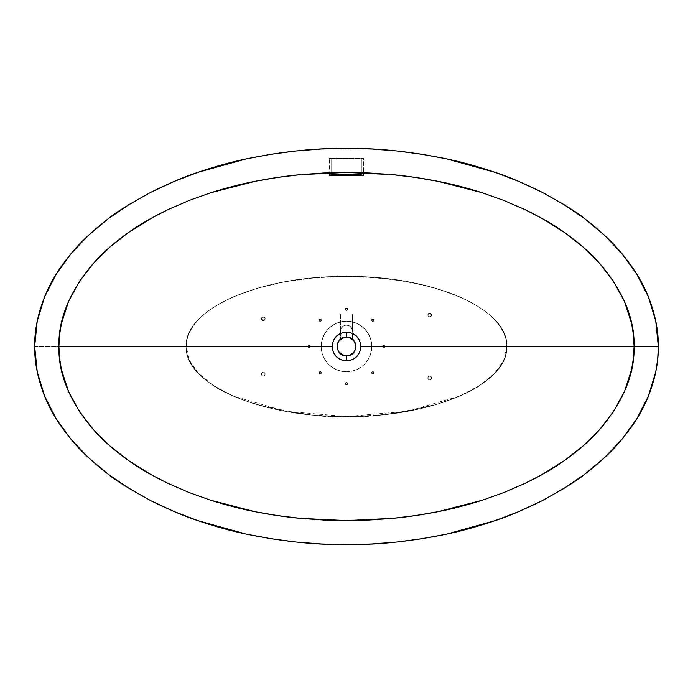 <?xml version="1.0" encoding="UTF-8"?>
<svg xmlns="http://www.w3.org/2000/svg" width="693" height="693" viewBox="0 0 693 693"><rect width="100%" height="100%" fill="white"/><g stroke="black" fill="none" stroke-linecap="round" stroke-linejoin="round"><path stroke-width="0.52" stroke-dasharray="3.46 2.6" d="M34.65 346.483L186.2 346.483C184 383.939 260.828 417.515 346.5 416.554C432.172 417.515 509 383.939 506.8 346.483L658.35 346.483L506.8 346.483L503.69 360.204L494.611 373.302L479.851 385.369L459.857 396.032L407.856 411.226L346.509 416.554C365.566 418.303 396.491 414.007 439.258 403.672C459.52 396.881 473.691 390.358 481.791 384.121C499.263 371.136 507.597 358.593 506.8 346.483C509.026 308.974 432.25 275.433 346.5 276.42C260.75 275.433 183.974 308.974 186.2 346.483C185.395 358.61 193.754 371.162 211.27 384.165C219.369 390.393 233.541 396.898 253.785 403.69C296.517 414.007 327.425 418.295 346.5 416.554L285.161 411.226L233.151 396.032L213.158 385.369L198.397 373.302L189.31 360.213L186.2 346.483C183.974 308.974 260.75 275.433 346.5 276.42C432.25 275.433 509.026 308.974 506.8 346.483L506.02 353.395L503.698 360.23L499.887 366.892L494.629 373.328L487.95 379.513L479.885 385.403L470.504 390.947L459.892 396.067L435.49 404.807L407.882 411.244L377.91 415.202L346.5 416.554L315.09 415.202L285.118 411.244L270.98 408.324L244.828 400.701L233.108 396.067L222.496 390.947L213.115 385.403L205.05 379.513L198.371 373.328L193.113 366.892L189.302 360.23L186.98 353.395L186.2 346.483L186.98 339.579L189.302 332.744L193.113 326.082L198.371 319.638L205.05 313.461L213.115 307.571L222.496 302.027L233.108 296.907L257.51 288.167L285.118 281.73L315.09 277.772L330.7 276.758L362.3 276.758L393.156 279.435L422.02 284.641L448.172 292.273L459.892 296.907L470.504 302.027L479.885 307.571L487.95 313.461L494.629 319.638L499.887 326.082L503.698 332.744L506.02 339.579L506.8 346.483L384.953 346.483L383.757 345.287A1.195 1.195 0 0 0 382.562 346.483A1.195 1.195 0 0 0 383.757 347.687A1.195 1.195 0 0 1 382.562 346.483A1.195 1.195 0 0 1 383.757 345.287L382.562 346.483A1.195 1.195 0 0 1 383.757 345.287L382.562 346.483L383.757 347.687L384.953 346.483L383.757 345.287L382.562 346.483L371.794 346.483L371.309 341.554L369.871 336.807L367.533 332.432L364.388 328.603L360.551 325.459L356.176 323.12L351.438 321.682L346.5 321.197A25.294 25.294 0 0 0 321.205 346.483A25.294 25.294 0 0 0 346.5 371.777A25.294 25.294 0 0 1 321.205 346.483A25.294 25.294 0 0 1 346.5 321.197L341.571 321.682L336.859 323.103L332.484 325.433L328.664 328.551L325.502 332.389L323.146 336.772L321.699 341.536L321.205 346.483A25.294 25.294 0 0 1 346.5 321.197L341.562 321.682L336.824 323.12L332.449 325.459L328.612 328.603L325.467 332.432L323.129 336.807L321.691 341.554L321.205 346.483L321.691 351.42L323.129 356.167L325.467 360.542L328.612 364.371L332.449 367.515L336.824 369.854L341.562 371.292L346.5 371.777L351.438 371.292L356.176 369.854L360.551 367.515L364.388 364.371L367.533 360.542L369.871 356.167L371.309 351.42L371.673 343.997L369.854 336.763L366.77 331.367L361.529 326.143L356.15 323.103L351.412 321.673L346.5 321.197L340.367 321.95L335.715 323.605L329.565 327.694L324.826 333.446L322.132 339.717L321.205 346.483L310.438 346.483L309.243 345.287A1.195 1.195 0 0 0 308.047 346.483A1.195 1.195 0 0 0 309.243 347.687A1.195 1.195 0 0 1 308.047 346.483A1.195 1.195 0 0 1 309.243 345.287L308.047 346.483A1.195 1.195 0 0 1 309.243 345.287L308.047 346.483L309.243 347.687L310.438 346.483L309.243 345.287L308.047 346.483L186.2 346.483C183.974 308.974 260.75 275.433 346.5 276.42C432.25 275.433 509.026 308.974 506.8 346.483L384.953 346.483L383.757 345.287L382.562 346.483L371.794 346.483L371.309 341.554L369.871 336.807L367.533 332.432L364.388 328.603L360.551 325.459L356.176 323.12L351.438 321.682L346.5 321.197L341.562 321.682L336.824 323.12L332.449 325.459L328.612 328.603L325.467 332.432L323.129 336.807L321.691 341.554L321.205 346.483L310.438 346.483L309.243 345.287L308.047 346.483L186.2 346.483L186.98 339.579L189.302 332.744L193.113 326.082L198.371 319.638L205.05 313.461L213.115 307.571L222.496 302.027L233.108 296.907L257.51 288.167L285.118 281.73L315.09 277.772L346.5 276.42L377.91 277.772L407.882 281.73L435.49 288.167L459.892 296.907L470.504 302.027L479.885 307.571L487.95 313.461L494.629 319.638L499.887 326.082L503.698 332.744L506.02 339.579L506.8 346.483C509.026 308.974 432.25 275.433 346.5 276.42C260.75 275.433 183.974 308.974 186.2 346.483C184 309.035 260.828 275.459 346.5 276.42C432.172 275.459 509 309.035 506.8 346.483C509 309.035 432.172 275.459 346.5 276.42C260.828 275.459 184 309.035 186.2 346.483L34.65 346.483M320.157 371.63A1.195 1.195 0 0 0 318.962 372.834A1.195 1.195 0 0 0 320.157 374.029A1.195 1.195 0 0 1 318.962 372.834A1.195 1.195 0 0 1 320.157 371.63L318.962 372.834L320.157 374.029L321.353 372.834L320.157 371.63A1.195 1.195 0 0 1 321.353 372.834A1.195 1.195 0 0 1 320.157 374.029A1.195 1.195 0 0 0 321.353 372.834A1.195 1.195 0 0 0 320.157 371.63L318.962 372.834L320.157 374.029L321.353 372.834L320.157 371.63M346.5 382.545A1.195 1.195 0 0 0 345.305 383.74A1.195 1.195 0 0 0 346.5 384.936A1.195 1.195 0 0 1 345.305 383.74A1.195 1.195 0 0 1 346.5 382.545L345.305 383.74L346.5 384.936L347.695 383.74L346.5 382.545A1.195 1.195 0 0 1 347.695 383.74A1.195 1.195 0 0 1 346.5 384.936A1.195 1.195 0 0 0 347.695 383.74A1.195 1.195 0 0 0 346.5 382.545L345.305 383.74L346.5 384.936L347.695 383.74L346.5 382.545M372.843 371.63A1.195 1.195 0 0 0 371.647 372.834A1.195 1.195 0 0 0 372.843 374.029A1.195 1.195 0 0 1 371.647 372.834A1.195 1.195 0 0 1 372.843 371.63L371.647 372.834L372.843 374.029L374.038 372.834L372.843 371.63A1.195 1.195 0 0 1 374.038 372.834A1.195 1.195 0 0 1 372.843 374.029A1.195 1.195 0 0 0 374.038 372.834A1.195 1.195 0 0 0 372.843 371.63L371.647 372.834L372.843 374.029L374.038 372.834L372.843 371.63M371.994 320.989L372.843 321.335A1.195 1.195 0 0 1 371.647 320.14A1.195 1.195 0 0 1 372.843 318.945L371.647 320.14L372.843 321.335A1.195 1.195 0 0 1 371.647 320.14A1.195 1.195 0 0 1 372.843 318.945A1.195 1.195 0 0 0 371.647 320.14A1.195 1.195 0 0 0 372.843 321.335L374.038 320.14L372.843 318.945L371.647 320.14L372.176 321.136L373.302 321.249L374.021 320.374L373.692 319.3L372.609 318.971L371.734 319.69L371.994 320.989L373.077 321.318L373.951 320.599L373.839 319.482L372.843 318.945L371.846 319.482L371.846 320.807L372.843 321.335A1.195 1.195 0 0 0 374.038 320.14A1.195 1.195 0 0 0 372.843 318.945A1.195 1.195 0 0 1 374.038 320.14A1.195 1.195 0 0 1 372.843 321.335L374.038 320.14L372.843 318.945A1.195 1.195 0 0 1 374.038 320.14A1.195 1.195 0 0 1 372.843 321.335L374.021 320.374L373.302 319.04L371.846 319.482L371.994 320.989M345.651 310.074L346.5 310.429A1.195 1.195 0 0 1 345.305 309.234A1.195 1.195 0 0 1 346.5 308.038L345.305 309.234L346.5 310.429A1.195 1.195 0 0 1 345.305 309.234A1.195 1.195 0 0 1 346.5 308.038A1.195 1.195 0 0 0 345.305 309.234A1.195 1.195 0 0 0 346.5 310.429L347.695 309.234L346.5 308.038L345.305 309.234L345.833 310.23L346.959 310.334L347.669 309.459L347.349 308.385L346.266 308.056L345.391 308.775L345.504 309.892L346.5 310.429L347.609 309.693L347.496 308.567L346.266 308.056L345.391 308.775L345.504 309.892L346.5 310.429A1.195 1.195 0 0 0 347.695 309.234A1.195 1.195 0 0 0 346.5 308.038A1.195 1.195 0 0 1 347.695 309.234A1.195 1.195 0 0 1 346.5 310.429L347.695 309.234L346.5 308.038A1.195 1.195 0 0 1 347.695 309.234A1.195 1.195 0 0 1 346.5 310.429L347.669 309.468L346.959 308.125L345.504 308.567L345.651 310.074M319.308 320.989L320.157 321.335A1.195 1.195 0 0 1 318.962 320.14A1.195 1.195 0 0 1 320.157 318.945L318.962 320.14L320.157 321.335A1.195 1.195 0 0 1 318.962 320.14A1.195 1.195 0 0 1 320.157 318.945A1.195 1.195 0 0 0 318.962 320.14A1.195 1.195 0 0 0 320.157 321.335L321.353 320.14L320.157 318.945L319.049 319.681L319.308 320.989L320.616 321.249L321.353 320.14L320.616 319.04L319.308 319.3L318.979 320.374L319.923 321.318L321.006 320.989L321.257 319.681L320.157 318.945L319.161 319.482L319.049 320.599L320.157 321.335A1.195 1.195 0 0 0 321.353 320.14A1.195 1.195 0 0 0 320.157 318.945A1.195 1.195 0 0 1 321.353 320.14A1.195 1.195 0 0 1 320.157 321.335L321.353 320.14L320.157 318.945A1.195 1.195 0 0 1 321.353 320.14A1.195 1.195 0 0 1 320.157 321.335L321.327 320.374L320.616 319.04L319.161 319.482L319.308 320.989M341.277 338.678A9.399 9.399 0 0 0 340.54 339.215A9.399 9.399 0 0 0 340.514 339.241L340.999 328.82L343.2 326.134L346.526 325.121A5.977 5.977 0 0 1 352.503 331.107A5.977 5.977 0 0 0 346.526 325.121A5.977 5.977 0 0 1 352.503 331.107A5.977 5.977 0 0 0 346.526 325.121A5.977 5.977 0 0 0 340.54 331.107A5.977 5.977 0 0 1 346.526 325.121L349.852 326.134L352.053 328.82L352.503 339.258A9.399 9.399 0 0 0 351.723 338.669M429.729 376.091A1.88 1.88 0 0 0 427.85 377.971A1.88 1.88 0 0 0 429.729 379.851A1.88 1.88 0 0 1 427.85 377.971A1.88 1.88 0 0 1 429.729 376.091L428.395 376.645L427.85 377.971L428.395 379.296L429.729 379.851L431.055 379.296L431.609 377.971L431.055 376.645L429.729 376.091A1.88 1.88 0 0 1 431.609 377.971A1.88 1.88 0 0 1 429.729 379.851A1.88 1.88 0 0 0 431.609 377.971A1.88 1.88 0 0 0 429.729 376.091L431.055 376.645L431.609 377.971L431.055 379.296L429.729 379.851L428.395 379.296L427.85 377.971L428.395 376.645L429.729 376.091M263.271 372.288A1.88 1.88 0 0 0 261.391 374.168A1.88 1.88 0 0 0 263.271 376.048A1.88 1.88 0 0 1 261.391 374.168A1.88 1.88 0 0 1 263.271 372.288L261.945 372.843L261.391 374.168L261.945 375.502L263.271 376.048L264.605 375.502L265.15 374.168L264.605 372.843L263.271 372.288A1.88 1.88 0 0 1 265.15 374.168A1.88 1.88 0 0 1 263.271 376.048A1.88 1.88 0 0 0 265.15 374.168A1.88 1.88 0 0 0 263.271 372.288L264.605 372.843L265.15 374.168L264.605 375.502L263.271 376.048L261.945 375.502L261.391 374.168L261.945 372.843L263.271 372.288M428.395 316.329L429.729 316.883A1.88 1.88 0 0 1 427.85 315.003A1.88 1.88 0 0 1 429.729 313.123L428.395 313.669L427.85 315.003L428.395 316.329L429.729 316.883A1.88 1.88 0 0 1 427.85 315.003A1.88 1.88 0 0 1 429.729 313.123A1.88 1.88 0 0 0 427.85 315.003A1.88 1.88 0 0 0 429.729 316.883L431.055 316.329L431.609 315.003L431.055 313.669L429.729 313.123L427.988 314.284L428.395 316.329L430.448 316.736L431.609 315.003L430.448 313.262L428.395 313.669L427.988 315.722L429.357 316.848L431.055 316.329L431.462 314.284L430.093 313.158L428.161 313.955L427.988 315.722L429.729 316.883A1.88 1.88 0 0 0 431.609 315.003A1.88 1.88 0 0 0 429.729 313.123A1.88 1.88 0 0 1 431.609 315.003A1.88 1.88 0 0 1 429.729 316.883L431.609 315.003L429.729 313.123A1.88 1.88 0 0 1 431.609 315.003A1.88 1.88 0 0 1 429.729 316.883L431.574 315.367L430.448 313.262L428.161 313.955L428.395 316.329M261.391 318.806L263.271 320.677A1.88 1.88 0 0 1 261.391 318.797A1.88 1.88 0 0 1 263.271 316.918L261.945 317.472L261.391 318.806L261.945 320.131L263.271 320.677A1.88 1.88 0 0 1 261.391 318.797A1.88 1.88 0 0 1 263.271 316.918A1.88 1.88 0 0 0 261.391 318.797A1.88 1.88 0 0 0 263.271 320.677L265.012 319.516L264.605 317.472L262.552 317.065L261.426 318.433L261.945 320.131L263.998 320.538L265.116 319.17L264.319 317.238L262.552 317.065L261.391 318.806M363.591 158.498L361.885 158.498L361.885 174.879L361.885 158.498L331.115 158.498L331.115 174.879L331.115 158.498L329.409 158.498L331.115 158.498L331.115 174.879L331.115 158.498L363.591 158.498L363.591 172.739L363.591 158.498M363.591 175.251L363.591 172.739L363.591 175.251M340.124 339.579A9.399 9.399 0 0 0 337.967 342.55M337.482 343.832A9.399 9.399 0 0 0 337.283 344.655M337.214 345.053A9.399 9.399 0 0 0 337.11 346.145M337.101 346.491A9.399 9.399 0 0 0 337.283 348.319L337.439 343.971L338.712 341.233M337.352 348.64A9.399 9.399 0 0 0 337.708 349.8M338.652 351.654A9.399 9.399 0 0 0 338.686 351.706L337.82 350.086A9.399 9.399 0 0 0 338.21 350.918M338.946 352.087A9.399 9.399 0 0 0 339.847 353.127M340.176 353.439A9.399 9.399 0 0 0 341.008 354.114M341.277 354.296A9.399 9.399 0 0 0 341.805 354.634M341.918 354.695A9.399 9.399 0 0 0 342.896 355.171M343.243 355.301A9.399 9.399 0 0 0 344.291 355.622M344.664 355.708A9.399 9.399 0 0 0 345.686 355.847M346.093 355.873A9.399 9.399 0 0 0 346.491 355.881L343.659 355.448L341.086 354.166L339.016 352.174L337.266 348.258M346.05 337.101A9.399 9.399 0 0 0 344.984 337.214M344.664 337.266A9.399 9.399 0 0 0 344.057 337.413M343.919 337.448A9.399 9.399 0 0 0 342.905 337.803M342.567 337.95A9.399 9.399 0 0 0 341.597 338.47M337.82 342.888L338.686 341.268M263.271 320.677L264.605 320.131L265.15 318.797L264.605 317.472L263.271 316.918L261.945 317.472L261.391 318.797L261.945 320.131L263.271 320.677A1.88 1.88 0 0 0 265.15 318.797A1.88 1.88 0 0 0 263.271 316.918A1.88 1.88 0 0 1 265.15 318.797A1.88 1.88 0 0 1 263.271 320.677L264.605 320.131L265.15 318.797L264.605 317.472L263.271 316.918A1.88 1.88 0 0 1 265.15 318.797A1.88 1.88 0 0 1 263.271 320.677L264.605 320.131L265.15 318.797L264.605 317.472L263.271 316.918L261.945 317.472L261.391 318.797L261.945 320.131L263.271 320.677M354.322 351.706A9.399 9.399 0 0 0 355.18 350.086L354.314 351.715M351.446 338.496A9.399 9.399 0 0 0 350.485 337.976M350.095 337.803A9.399 9.399 0 0 0 349.289 337.508M347.678 337.162A9.399 9.399 0 0 0 346.5 337.084L343.338 337.638L340.54 339.215L340.575 330.518L341.251 328.283L343.2 326.134L345.937 325.156L348.813 325.58L351.152 327.313L352.477 330.518L352.503 339.258L354.409 341.406L355.57 344.023L355.717 348.319A9.399 9.399 0 0 0 355.856 347.401M346.898 355.881A9.399 9.399 0 0 0 348.336 355.708M348.423 355.691A9.399 9.399 0 0 0 349.766 355.301M350.104 355.171A9.399 9.399 0 0 0 350.719 354.885M352.72 353.534A9.399 9.399 0 0 0 353.153 353.127M355.275 349.852A9.399 9.399 0 0 0 355.639 348.674M355.89 346.171A9.399 9.399 0 0 0 355.778 344.993M355.717 344.655A9.399 9.399 0 0 0 355.31 343.226M354.747 341.978A9.399 9.399 0 0 0 352.503 339.258L349.696 337.647L346.5 337.084M361.885 174.879L361.885 158.498L361.885 174.879M331.115 158.498L363.556 158.498L331.115 158.498M186.2 346.483C183.974 384 260.75 417.541 346.5 416.554C432.25 417.541 509.026 384 506.8 346.483C509.026 384 432.25 417.541 346.5 416.554C260.75 417.541 183.974 384 186.2 346.483M346.5 371.777L351.438 371.292L356.176 369.854L360.551 367.515L364.388 364.371L367.533 360.542L369.871 356.167L371.309 351.42L371.794 346.483L371.309 341.554L369.871 336.807L367.533 332.432L364.388 328.603L360.551 325.459L356.176 323.12L351.438 321.682L346.5 321.197L341.562 321.682L336.824 323.12L332.449 325.459L328.612 328.603L325.467 332.432L323.129 336.807L321.691 341.554L321.205 346.483L321.691 351.42L323.129 356.167L325.467 360.542L328.612 364.371L332.449 367.515L336.824 369.854L341.562 371.292L346.5 371.777A25.294 25.294 0 0 0 371.794 346.483A25.294 25.294 0 0 0 346.5 321.197A25.294 25.294 0 0 1 371.794 346.483A25.294 25.294 0 0 1 346.5 371.777M355.726 348.293L353.014 353.265L349.333 355.448L346.5 355.881M338.626 341.354L340.54 339.215L340.54 331.107L340.506 339.249M351.412 321.673L346.5 321.197A25.294 25.294 0 0 1 371.794 346.483L370.694 339.111L367.498 332.38L364.336 328.551L360.516 325.433L356.15 323.103L351.412 321.673M351.862 338.764L351.169 338.331M341.874 338.305L341.19 338.73M340.54 331.107L340.54 314.016L340.54 331.107A5.977 5.977 0 0 1 346.526 325.121A5.977 5.977 0 0 0 340.54 331.107L340.999 328.82L342.299 326.879L344.239 325.58L346.526 325.121L348.813 325.58L350.753 326.879L352.053 328.82L352.503 331.107L352.503 314.016L352.503 339.258L352.503 314.016L340.54 314.016L340.54 331.107L340.54 314.016L352.503 314.016L352.503 331.107L352.053 328.82L350.753 326.879L348.813 325.58L346.526 325.121L344.239 325.58L342.299 326.879L340.999 328.82L340.54 331.107M340.54 314.016L352.503 314.016L340.54 314.016M309.243 347.687A1.195 1.195 0 0 0 310.438 346.483A1.195 1.195 0 0 0 309.243 345.287A1.195 1.195 0 0 1 310.438 346.483A1.195 1.195 0 0 1 309.243 347.687L310.438 346.483L309.243 345.287A1.195 1.195 0 0 1 310.438 346.483L309.702 345.383L308.402 345.642L308.142 346.942L309.243 347.687M383.757 347.687A1.195 1.195 0 0 0 384.953 346.483A1.195 1.195 0 0 0 383.757 345.287A1.195 1.195 0 0 1 384.953 346.483A1.195 1.195 0 0 1 383.757 347.687L384.953 346.483L383.757 345.287A1.195 1.195 0 0 1 384.953 346.483L384.217 345.383L382.908 345.642L382.649 346.942L383.757 347.687M329.409 175.251L329.409 158.498"/><path stroke-width="1.04" d="M354.175 351.914A9.399 9.399 0 0 0 354.322 351.706L350.095 355.171L346.5 355.881L346.491 360.828C355.137 360.195 359.927 355.422 360.871 346.483C359.936 337.595 355.154 332.822 346.5 332.155L346.5 337.084C358.61 336.512 358.645 356.453 346.5 355.881A9.399 9.399 0 0 0 346.5 355.881L342.896 355.171A9.399 9.399 0 0 0 343.243 355.301M360.871 346.483L359.745 352.157L356.548 356.826L351.966 359.771L346.491 360.828L341.025 359.771L336.451 356.826L333.255 352.148L332.129 346.483L58.905 346.483C58.247 374.09 69.837 401.905 93.676 429.946C102.677 440.168 114.241 450.32 128.378 460.421C138.02 467.489 151.187 475.121 167.871 483.324L188.765 492.402L210.308 500.112C227.035 505.353 241.9 509.208 254.903 511.677C271.041 514.838 286.235 517.065 300.502 518.381L346.5 520.59L392.541 518.373C406.791 517.065 421.976 514.83 438.097 511.677C451.082 509.216 465.913 505.37 482.605 500.138L504.132 492.437L525.121 483.324C541.164 475.519 554.443 467.801 564.951 460.195C578.976 450.138 590.462 440.029 599.41 429.851C623.189 401.845 634.753 374.055 634.095 346.483L360.871 346.483L634.095 346.483C634.771 318.867 623.146 291.017 599.237 262.933C590.228 252.728 578.672 242.593 564.57 232.527C554.824 225.398 541.536 217.715 524.722 209.485L503.551 200.338L481.956 192.663C465.324 187.491 450.545 183.68 437.612 181.245C421.483 178.11 406.297 175.892 392.039 174.601L346.37 172.436L300.823 174.61C286.616 175.909 271.474 178.118 255.396 181.245C242.429 183.688 227.59 187.508 210.889 192.715L189.336 200.381L168.286 209.477C152.235 217.264 138.921 224.956 128.37 232.571C114.302 242.619 102.772 252.728 93.78 262.916C69.854 291.008 58.229 318.867 58.905 346.483L332.129 346.483L333.264 340.843L336.426 336.174L341.043 333.203L346.5 332.155L351.966 333.203L356.574 336.174L359.736 340.843L360.871 346.483M658.35 346.483C658.489 362.482 655.154 379.054 648.336 396.223C642.775 410.325 633.948 424.722 621.855 439.423C612.933 450.415 600.606 461.988 584.857 474.159C578.82 479.547 564.466 488.452 541.796 500.883C523.111 510.048 507.597 516.623 495.244 520.599C477.927 526.472 461.737 530.985 446.673 534.13C410.845 541.45 377.425 544.958 346.413 544.655C315.41 544.949 281.999 541.432 246.162 534.095C231.115 530.942 214.925 526.429 197.618 520.556C185.3 516.58 169.794 510.005 151.126 500.84C128.5 488.435 114.146 479.521 108.073 474.107C92.342 461.945 80.024 450.363 71.11 439.379C59.018 424.679 50.191 410.273 44.638 396.162C37.846 379.019 34.511 362.456 34.65 346.483C34.511 330.544 37.829 314.016 44.595 296.907C50.147 282.779 58.983 268.356 71.084 253.629C79.998 242.637 92.316 231.064 108.047 218.901C114.12 213.479 128.474 204.565 151.091 192.16C169.88 182.943 185.473 176.343 197.86 172.358C215.133 166.502 231.28 162.006 246.31 158.87C282.12 151.55 315.523 148.042 346.517 148.345C377.442 148.051 410.758 151.542 446.483 158.827C461.616 161.98 477.901 166.511 495.322 172.418C507.648 176.394 523.146 182.961 541.796 192.108C564.483 204.539 578.846 213.453 584.883 218.849C600.58 230.977 612.881 242.515 621.786 253.473C633.93 268.217 642.783 282.657 648.362 296.803C655.154 313.946 658.489 330.509 658.35 346.483L657.692 359.295L655.743 371.968L648.336 396.223L636.737 418.927L621.855 439.423L604.313 457.856L584.857 474.159L563.963 488.426L541.796 500.883L518.797 511.581L495.244 520.599L446.673 534.13L421.708 538.782L396.613 542.065L371.517 544.005L346.413 544.655L321.318 543.996L296.223 542.047L271.128 538.756L246.162 534.095L197.618 520.556L174.09 511.529L151.126 500.84L128.95 488.366L108.073 474.107L88.687 457.856L71.11 439.379L56.237 418.875L44.638 396.162L37.24 371.855L34.65 346.483L37.197 321.327L44.595 296.907L56.124 274.289L71.084 253.629L88.522 235.274L108.047 218.901L129.019 204.574L151.091 192.16L174.125 181.445L197.86 172.358L246.31 158.87L270.98 154.262L295.92 150.987L321.136 149.012L346.517 148.345L371.76 149.004L396.829 150.961L421.742 154.218L446.483 158.827L495.322 172.418L518.936 181.471L541.796 192.108L563.833 204.487L584.883 218.849L604.322 235.126L621.786 253.473L636.789 274.142L648.362 296.803L655.777 321.188L658.35 346.483M363.591 175.251L329.409 175.251L346.5 174.627L363.591 175.251M338.686 341.268L342.905 337.803A9.399 9.399 0 0 0 342.567 337.95M337.11 346.145A9.399 9.399 0 0 0 337.101 346.491L337.967 342.541A9.399 9.399 0 0 0 337.482 343.832M337.708 349.8A9.399 9.399 0 0 0 337.82 350.086L337.101 346.491M338.21 350.918A9.399 9.399 0 0 0 338.652 351.654M342.896 355.171L338.686 351.706A9.399 9.399 0 0 0 338.946 352.087M342.905 337.803L346.5 337.084A9.399 9.399 0 0 0 346.05 337.101M344.109 337.396L346.5 337.084L346.5 332.155C337.855 332.822 333.064 337.595 332.129 346.483C333.082 355.414 337.872 360.195 346.491 360.828L346.491 355.881C334.381 356.471 334.364 336.512 346.5 337.084L350.095 337.803L354.314 341.268L355.899 346.491L355.18 350.095A9.399 9.399 0 0 0 355.275 349.852M349.289 337.508A9.399 9.399 0 0 0 348.354 337.274M348.336 337.266A9.399 9.399 0 0 0 347.678 337.162M350.719 354.885A9.399 9.399 0 0 0 352.72 353.534M355.856 347.401A9.399 9.399 0 0 0 355.89 346.803L355.881 347.106M355.145 342.792A9.399 9.399 0 0 0 354.747 341.978M330.457 174.931L331.115 174.879L331.115 175.528L329.409 175.251L330.457 174.931M331.115 174.879L361.885 174.879L361.885 175.528L331.115 175.528L331.115 174.879M354.92 342.307L355.119 342.74M351.897 354.184L350.667 354.911M351.862 338.764L347.314 337.119M348.917 337.404L348.12 337.231M343.338 337.638L341.19 338.73M634.095 346.483L633.454 334.866L631.574 323.38L624.445 301.438L613.348 281.115L599.237 262.933L582.752 246.751L564.57 232.527L542.316 218.564L524.722 209.485L503.551 200.338L481.956 192.663L437.612 181.245L414.916 177.347L392.039 174.601L369.196 172.973L346.37 172.436L323.588 172.981L300.823 174.61L278.092 177.347L255.396 181.245L210.889 192.715L189.336 200.381L168.286 209.477L151.862 217.905L128.37 232.571L110.282 246.717L93.78 262.916L79.626 281.15L68.555 301.438L61.417 323.432L59.546 334.884L58.905 346.483L59.537 358.021L61.4 369.464L68.52 391.45L79.478 411.607L93.676 429.946L110.135 446.136L128.378 460.421L150.537 474.358L167.871 483.324L188.765 492.402L210.308 500.112L254.903 511.677L277.598 515.601L300.502 518.381L323.484 520.036L346.5 520.59L369.542 520.036L392.541 518.373L415.393 515.601L438.097 511.677L482.605 500.138L504.132 492.437L525.121 483.324L541.476 474.904L564.951 460.195L582.995 446.023L599.41 429.851L613.539 411.573L624.54 391.32L631.618 369.378L633.463 358.056L634.095 346.483"/></g></svg>
